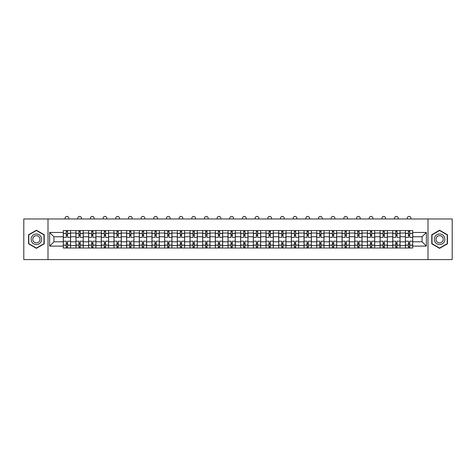 <?xml version="1.0" encoding="UTF-8"?>
<svg xmlns="http://www.w3.org/2000/svg" width="476" height="476" viewBox="0 0 476 476"><rect width="100%" height="100%" fill="white"/><g stroke="black" fill="none" stroke-linecap="round" stroke-linejoin="round"><path stroke-width="0.71" d="M427.995 259.587L452.2 259.587L452.2 218.972L23.8 218.972L23.8 259.587L427.995 259.587L427.995 218.972M75.952 248.014L75.952 233.026L70.585 233.026L70.585 248.014M70.585 233.026L70.585 230.545M75.952 233.026L75.952 230.545M83.258 230.545L83.258 248.014M88.619 248.014L88.619 230.545M95.932 230.545L95.932 248.014M101.293 248.014L101.293 230.545M108.605 230.545L108.605 248.014M113.966 248.014L113.966 230.545M121.273 230.545L121.273 248.014M126.634 248.014L126.634 230.545M133.946 230.545L133.946 248.014M139.307 248.014L139.307 230.545M146.62 230.545L146.62 248.014M151.981 248.014L151.981 230.545M159.287 230.545L159.287 248.014M164.648 248.014L164.648 230.545M171.961 230.545L171.961 248.014M177.322 248.014L177.322 230.545M184.634 230.545L184.634 248.014M189.995 248.014L189.995 230.545M197.302 230.545L197.302 248.014M202.663 248.014L202.663 230.545M209.975 230.545L209.975 248.014M215.336 248.014L215.336 230.545M222.649 230.545L222.649 248.014M228.01 248.014L228.01 230.545M235.317 230.545L235.317 248.014M240.683 248.014L240.683 230.545M247.99 230.545L247.99 248.014M253.351 248.014L253.351 230.545M260.664 230.545L260.664 248.014M266.024 248.014L266.024 230.545M273.337 230.545L273.337 248.014M278.698 248.014L278.698 230.545M286.005 230.545L286.005 248.014M291.366 248.014L291.366 230.545M298.678 230.545L298.678 248.014M304.039 248.014L304.039 230.545M311.352 230.545L311.352 248.014M316.713 248.014L316.713 230.545M324.019 230.545L324.019 248.014M329.38 248.014L329.38 230.545M336.693 230.545L336.693 248.014M342.054 248.014L342.054 230.545M349.366 230.545L349.366 248.014M354.727 248.014L354.727 230.545M362.034 230.545L362.034 248.014M367.395 248.014L367.395 230.545M374.707 230.545L374.707 248.014M380.068 248.014L380.068 230.545M387.381 230.545L387.381 248.014M392.742 248.014L392.742 230.545M400.048 230.545L400.048 248.014M405.415 248.014L405.415 230.545M405.415 241.796L400.048 241.796M392.742 241.796L387.381 241.796M380.068 241.796L374.707 241.796M367.395 241.796L362.034 241.796M354.727 241.796L349.366 241.796M342.054 241.796L336.693 241.796M329.38 241.796L324.019 241.796M316.713 241.796L311.352 241.796M304.039 241.796L298.678 241.796M291.366 241.796L286.005 241.796M278.698 241.796L273.337 241.796M266.024 241.796L260.664 241.796M253.351 241.796L247.99 241.796M240.683 241.796L235.317 241.796M228.01 241.796L222.649 241.796M215.336 241.796L209.975 241.796M202.663 241.796L197.302 241.796M189.995 241.796L184.634 241.796M177.322 241.796L171.961 241.796M164.648 241.796L159.287 241.796M151.981 241.796L146.62 241.796M139.307 241.796L133.946 241.796M126.634 241.796L121.273 241.796M113.966 241.796L108.605 241.796M101.293 241.796L95.932 241.796M88.619 241.796L83.258 241.796M75.952 241.796L70.585 241.796M405.415 236.762L400.048 236.762M392.742 236.762L387.381 236.762M380.068 236.762L374.707 236.762M367.395 236.762L362.034 236.762M354.727 236.762L349.366 236.762M342.054 236.762L336.693 236.762M329.38 236.762L324.019 236.762M316.713 236.762L311.352 236.762M304.039 236.762L298.678 236.762M291.366 236.762L286.005 236.762M278.698 236.762L273.337 236.762M266.024 236.762L260.664 236.762M253.351 236.762L247.99 236.762M240.683 236.762L235.317 236.762M228.01 236.762L222.649 236.762M215.336 236.762L209.975 236.762M202.663 236.762L197.302 236.762M189.995 236.762L184.634 236.762M177.322 236.762L171.961 236.762M164.648 236.762L159.287 236.762M151.981 236.762L146.62 236.762M139.307 236.762L133.946 236.762M126.634 236.762L121.273 236.762M113.966 236.762L108.605 236.762M101.293 236.762L95.932 236.762M88.619 236.762L83.258 236.762M75.952 236.762L70.585 236.762M53.937 241.796L63.278 241.796L63.278 236.762L53.937 236.762L53.937 241.796L49.629 246.104L49.629 232.455L63.278 232.455L63.278 236.762M412.722 236.762L412.722 241.796L422.063 241.796L422.063 236.762L412.722 236.762L412.722 230.545L63.278 230.545L63.278 232.455M412.722 232.455L426.371 232.455L426.371 246.104L412.722 246.104L412.722 241.796M63.278 241.796L63.278 248.014L412.722 248.014L412.722 246.104M63.278 246.104L49.629 246.104M48.005 259.587L48.005 218.972M44.226 234.751L36.39 230.229L28.554 234.751L28.554 243.807L36.39 248.329L44.226 243.807L44.226 234.751M447.446 234.751L439.61 230.229L431.774 234.751L431.774 243.807L439.61 248.329L447.446 243.807L447.446 234.751M67.58 246.794L66.283 246.794M66.283 231.764L67.58 231.764M80.254 246.794L78.956 246.794M78.956 231.764L80.254 231.764M92.927 246.794L91.624 246.794M91.624 231.764L92.927 231.764M105.595 246.794L104.298 246.794M104.298 231.764L105.595 231.764M118.268 246.794L116.971 246.794M116.971 231.764L118.268 231.764M130.942 246.794L129.639 246.794M129.639 231.764L130.942 231.764M143.615 246.794L142.312 246.794M142.312 231.764L143.615 231.764M156.283 246.794L154.986 246.794M154.986 231.764L156.283 231.764M168.956 246.794L167.653 246.794M167.653 231.764L168.956 231.764M181.63 246.794L180.327 246.794M180.327 231.764L181.63 231.764M194.297 246.794L193 246.794M193 231.764L194.297 231.764M206.971 246.794L205.674 246.794M205.674 231.764L206.971 231.764M219.644 246.794L218.341 246.794M218.341 231.764L219.644 231.764M232.312 246.794L231.015 246.794M231.015 231.764L232.312 231.764M244.985 246.794L243.688 246.794M243.688 231.764L244.985 231.764M257.659 246.794L256.356 246.794M256.356 231.764L257.659 231.764M270.326 246.794L269.029 246.794M269.029 231.764L270.326 231.764M283 246.794L281.703 246.794M281.703 231.764L283 231.764M295.673 246.794L294.37 246.794M294.37 231.764L295.673 231.764M308.347 246.794L307.044 246.794M307.044 231.764L308.347 231.764M321.014 246.794L319.717 246.794M319.717 231.764L321.014 231.764M333.688 246.794L332.385 246.794M332.385 231.764L333.688 231.764M346.361 246.794L345.058 246.794M345.058 231.764L346.361 231.764M359.029 246.794L357.732 246.794M357.732 231.764L359.029 231.764M371.702 246.794L370.405 246.794M370.405 231.764L371.702 231.764M384.376 246.794L383.073 246.794M383.073 231.764L384.376 231.764M397.043 246.794L395.746 246.794M395.746 231.764L397.043 231.764M409.717 246.794L408.42 246.794M408.42 231.764L409.717 231.764M49.629 232.455L53.937 236.762M422.063 241.796L426.371 246.104M422.063 236.762L426.371 232.455M70.549 248.014L70.549 237.369L67.58 237.369L67.58 230.545M66.283 230.545L66.283 237.369L63.32 237.369L63.32 230.545M68.758 218.972L68.758 218.24A1.827 1.827 0 0 0 66.932 216.413A1.827 1.827 0 0 0 65.105 218.24L65.105 218.972M70.549 237.369L70.549 230.545M63.32 248.014L63.32 241.189L66.283 241.189L66.283 248.014M67.58 248.014L67.58 241.189L70.549 241.189M66.283 235.584L67.58 235.584M63.32 241.189L63.32 237.369M67.58 242.974L66.283 242.974M67.58 246.955L66.283 246.955M66.283 244.033L67.58 244.033M67.58 234.525L66.283 234.525M66.283 231.604L67.58 231.604M31.821 241.921A5.278 5.278 0 0 0 39.032 243.855A5.278 5.278 0 0 0 40.966 236.637A5.278 5.278 0 0 0 33.748 234.71A5.278 5.278 0 0 0 31.821 241.921M33.261 241.088A3.618 3.618 0 0 0 38.199 242.409A3.618 3.618 0 0 0 39.52 237.47A3.618 3.618 0 0 0 34.581 236.15A3.618 3.618 0 0 0 33.261 241.088M36.39 230.509L43.982 234.894L43.982 243.664L36.39 248.05L28.798 243.664L28.798 234.894L36.39 230.509M435.034 241.921A5.278 5.278 0 0 0 442.252 243.855A5.278 5.278 0 0 0 444.179 236.637A5.278 5.278 0 0 0 436.968 234.71A5.278 5.278 0 0 0 435.034 241.921M436.48 241.088A3.618 3.618 0 0 0 441.419 242.409A3.618 3.618 0 0 0 442.74 237.47A3.618 3.618 0 0 0 437.801 236.15A3.618 3.618 0 0 0 436.48 241.088M439.61 230.509L447.202 234.894L447.202 243.664L439.61 248.05L432.018 243.664L432.018 234.894L439.61 230.509M83.217 248.014L83.217 237.369L80.254 237.369L80.254 230.545M78.956 230.545L78.956 237.369L75.987 237.369L75.987 230.545M81.432 218.972L81.432 218.24A1.827 1.827 0 0 0 79.605 216.413A1.827 1.827 0 0 0 77.778 218.24L77.778 218.972M83.217 237.369L83.217 230.545M75.987 248.014L75.987 241.189L78.956 241.189L78.956 248.014M80.254 248.014L80.254 241.189L83.217 241.189M78.956 235.584L80.254 235.584M75.987 241.189L75.987 237.369M80.254 242.974L78.956 242.974M80.254 246.955L78.956 246.955M78.956 244.033L80.254 244.033M80.254 234.525L78.956 234.525M78.956 231.604L80.254 231.604M95.89 248.014L95.89 237.369L92.927 237.369L92.927 230.545M91.624 230.545L91.624 237.369L88.661 237.369L88.661 230.545M94.105 218.972L94.105 218.24A1.827 1.827 0 0 0 92.279 216.413A1.827 1.827 0 0 0 90.446 218.24L90.446 218.972M95.89 237.369L95.89 230.545M88.661 248.014L88.661 241.189L91.624 241.189L91.624 248.014M92.927 248.014L92.927 241.189L95.89 241.189M91.624 235.584L92.927 235.584M88.661 241.189L88.661 237.369M92.927 242.974L91.624 242.974M92.927 246.955L91.624 246.955M91.624 244.033L92.927 244.033M92.927 234.525L91.624 234.525M91.624 231.604L92.927 231.604M108.564 248.014L108.564 237.369L105.595 237.369L105.595 230.545M104.298 230.545L104.298 237.369L101.334 237.369L101.334 230.545M106.773 218.972L106.773 218.24A1.827 1.827 0 0 0 104.946 216.413A1.827 1.827 0 0 0 103.119 218.24L103.119 218.972M108.564 237.369L108.564 230.545M101.334 248.014L101.334 241.189L104.298 241.189L104.298 248.014M105.595 248.014L105.595 241.189L108.564 241.189M104.298 235.584L105.595 235.584M101.334 241.189L101.334 237.369M105.595 242.974L104.298 242.974M105.595 246.955L104.298 246.955M104.298 244.033L105.595 244.033M105.595 234.525L104.298 234.525M104.298 231.604L105.595 231.604M121.231 248.014L121.231 237.369L118.268 237.369L118.268 230.545M116.971 230.545L116.971 237.369L114.002 237.369L114.002 230.545M119.446 218.972L119.446 218.24A1.827 1.827 0 0 0 117.62 216.413A1.827 1.827 0 0 0 115.793 218.24L115.793 218.972M121.231 237.369L121.231 230.545M114.002 248.014L114.002 241.189L116.971 241.189L116.971 248.014M118.268 248.014L118.268 241.189L121.231 241.189M116.971 235.584L118.268 235.584M114.002 241.189L114.002 237.369M118.268 242.974L116.971 242.974M118.268 246.955L116.971 246.955M116.971 244.033L118.268 244.033M118.268 234.525L116.971 234.525M116.971 231.604L118.268 231.604M133.905 248.014L133.905 237.369L130.942 237.369L130.942 230.545M129.639 230.545L129.639 237.369L126.675 237.369L126.675 230.545M132.12 218.972L132.12 218.24A1.827 1.827 0 0 0 130.293 216.413A1.827 1.827 0 0 0 128.46 218.24L128.46 218.972M133.905 237.369L133.905 230.545M126.675 248.014L126.675 241.189L129.639 241.189L129.639 248.014M130.942 248.014L130.942 241.189L133.905 241.189M129.639 235.584L130.942 235.584M126.675 241.189L126.675 237.369M130.942 242.974L129.639 242.974M130.942 246.955L129.639 246.955M129.639 244.033L130.942 244.033M130.942 234.525L129.639 234.525M129.639 231.604L130.942 231.604M146.578 248.014L146.578 237.369L143.615 237.369L143.615 230.545M142.312 230.545L142.312 237.369L139.349 237.369L139.349 230.545M144.787 218.972L144.787 218.24A1.827 1.827 0 0 0 142.961 216.413A1.827 1.827 0 0 0 141.134 218.24L141.134 218.972M146.578 237.369L146.578 230.545M139.349 248.014L139.349 241.189L142.312 241.189L142.312 248.014M143.615 248.014L143.615 241.189L146.578 241.189M142.312 235.584L143.615 235.584M139.349 241.189L139.349 237.369M143.615 242.974L142.312 242.974M143.615 246.955L142.312 246.955M142.312 244.033L143.615 244.033M143.615 234.525L142.312 234.525M142.312 231.604L143.615 231.604M159.252 248.014L159.252 237.369L156.283 237.369L156.283 230.545M154.986 230.545L154.986 237.369L152.017 237.369L152.017 230.545M157.461 218.972L157.461 218.24A1.827 1.827 0 0 0 155.634 216.413A1.827 1.827 0 0 0 153.808 218.24L153.808 218.972M159.252 237.369L159.252 230.545M152.017 248.014L152.017 241.189L154.986 241.189L154.986 248.014M156.283 248.014L156.283 241.189L159.252 241.189M154.986 235.584L156.283 235.584M152.017 241.189L152.017 237.369M156.283 242.974L154.986 242.974M156.283 246.955L154.986 246.955M154.986 244.033L156.283 244.033M156.283 234.525L154.986 234.525M154.986 231.604L156.283 231.604M171.919 248.014L171.919 237.369L168.956 237.369L168.956 230.545M167.653 230.545L167.653 237.369L164.69 237.369L164.69 230.545M170.134 218.972L170.134 218.24A1.827 1.827 0 0 0 168.308 216.413A1.827 1.827 0 0 0 166.481 218.24L166.481 218.972M171.919 237.369L171.919 230.545M164.69 248.014L164.69 241.189L167.653 241.189L167.653 248.014M168.956 248.014L168.956 241.189L171.919 241.189M167.653 235.584L168.956 235.584M164.69 241.189L164.69 237.369M168.956 242.974L167.653 242.974M168.956 246.955L167.653 246.955M167.653 244.033L168.956 244.033M168.956 234.525L167.653 234.525M167.653 231.604L168.956 231.604M184.593 248.014L184.593 237.369L181.63 237.369L181.63 230.545M180.327 230.545L180.327 237.369L177.364 237.369L177.364 230.545M182.808 218.972L182.808 218.24A1.827 1.827 0 0 0 180.975 216.413A1.827 1.827 0 0 0 179.149 218.24L179.149 218.972M184.593 237.369L184.593 230.545M177.364 248.014L177.364 241.189L180.327 241.189L180.327 248.014M181.63 248.014L181.63 241.189L184.593 241.189M180.327 235.584L181.63 235.584M177.364 241.189L177.364 237.369M181.63 242.974L180.327 242.974M181.63 246.955L180.327 246.955M180.327 244.033L181.63 244.033M181.63 234.525L180.327 234.525M180.327 231.604L181.63 231.604M197.266 248.014L197.266 237.369L194.297 237.369L194.297 230.545M193 230.545L193 237.369L190.037 237.369L190.037 230.545M195.475 218.972L195.475 218.24A1.827 1.827 0 0 0 193.649 216.413A1.827 1.827 0 0 0 191.822 218.24L191.822 218.972M197.266 237.369L197.266 230.545M190.037 248.014L190.037 241.189L193 241.189L193 248.014M194.297 248.014L194.297 241.189L197.266 241.189M193 235.584L194.297 235.584M190.037 241.189L190.037 237.369M194.297 242.974L193 242.974M194.297 246.955L193 246.955M193 244.033L194.297 244.033M194.297 234.525L193 234.525M193 231.604L194.297 231.604M209.934 248.014L209.934 237.369L206.971 237.369L206.971 230.545M205.674 230.545L205.674 237.369L202.705 237.369L202.705 230.545M208.149 218.972L208.149 218.24A1.827 1.827 0 0 0 206.322 216.413A1.827 1.827 0 0 0 204.496 218.24L204.496 218.972M209.934 237.369L209.934 230.545M202.705 248.014L202.705 241.189L205.674 241.189L205.674 248.014M206.971 248.014L206.971 241.189L209.934 241.189M205.674 235.584L206.971 235.584M202.705 241.189L202.705 237.369M206.971 242.974L205.674 242.974M206.971 246.955L205.674 246.955M205.674 244.033L206.971 244.033M206.971 234.525L205.674 234.525M205.674 231.604L206.971 231.604M222.607 248.014L222.607 237.369L219.644 237.369L219.644 230.545M218.341 230.545L218.341 237.369L215.378 237.369L215.378 230.545M220.822 218.972L220.822 218.24A1.827 1.827 0 0 0 218.99 216.413A1.827 1.827 0 0 0 217.163 218.24L217.163 218.972M222.607 237.369L222.607 230.545M215.378 248.014L215.378 241.189L218.341 241.189L218.341 248.014M219.644 248.014L219.644 241.189L222.607 241.189M218.341 235.584L219.644 235.584M215.378 241.189L215.378 237.369M219.644 242.974L218.341 242.974M219.644 246.955L218.341 246.955M218.341 244.033L219.644 244.033M219.644 234.525L218.341 234.525M218.341 231.604L219.644 231.604M235.281 248.014L235.281 237.369L232.312 237.369L232.312 230.545M231.015 230.545L231.015 237.369L228.052 237.369L228.052 230.545M233.49 218.972L233.49 218.24A1.827 1.827 0 0 0 231.663 216.413A1.827 1.827 0 0 0 229.837 218.24L229.837 218.972M235.281 237.369L235.281 230.545M228.052 248.014L228.052 241.189L231.015 241.189L231.015 248.014M232.312 248.014L232.312 241.189L235.281 241.189M231.015 235.584L232.312 235.584M228.052 241.189L228.052 237.369M232.312 242.974L231.015 242.974M232.312 246.955L231.015 246.955M231.015 244.033L232.312 244.033M232.312 234.525L231.015 234.525M231.015 231.604L232.312 231.604M247.948 248.014L247.948 237.369L244.985 237.369L244.985 230.545M243.688 230.545L243.688 237.369L240.719 237.369L240.719 230.545M246.163 218.972L246.163 218.24A1.827 1.827 0 0 0 244.337 216.413A1.827 1.827 0 0 0 242.51 218.24L242.51 218.972M247.948 237.369L247.948 230.545M240.719 248.014L240.719 241.189L243.688 241.189L243.688 248.014M244.985 248.014L244.985 241.189L247.948 241.189M243.688 235.584L244.985 235.584M240.719 241.189L240.719 237.369M244.985 242.974L243.688 242.974M244.985 246.955L243.688 246.955M243.688 244.033L244.985 244.033M244.985 234.525L243.688 234.525M243.688 231.604L244.985 231.604M260.622 248.014L260.622 237.369L257.659 237.369L257.659 230.545M256.356 230.545L256.356 237.369L253.393 237.369L253.393 230.545M258.837 218.972L258.837 218.24A1.827 1.827 0 0 0 257.01 216.413A1.827 1.827 0 0 0 255.178 218.24L255.178 218.972M260.622 237.369L260.622 230.545M253.393 248.014L253.393 241.189L256.356 241.189L256.356 248.014M257.659 248.014L257.659 241.189L260.622 241.189M256.356 235.584L257.659 235.584M253.393 241.189L253.393 237.369M257.659 242.974L256.356 242.974M257.659 246.955L256.356 246.955M256.356 244.033L257.659 244.033M257.659 234.525L256.356 234.525M256.356 231.604L257.659 231.604M273.295 248.014L273.295 237.369L270.326 237.369L270.326 230.545M269.029 230.545L269.029 237.369L266.066 237.369L266.066 230.545M271.504 218.972L271.504 218.24A1.827 1.827 0 0 0 269.678 216.413A1.827 1.827 0 0 0 267.851 218.24L267.851 218.972M273.295 237.369L273.295 230.545M266.066 248.014L266.066 241.189L269.029 241.189L269.029 248.014M270.326 248.014L270.326 241.189L273.295 241.189M269.029 235.584L270.326 235.584M266.066 241.189L266.066 237.369M270.326 242.974L269.029 242.974M270.326 246.955L269.029 246.955M269.029 244.033L270.326 244.033M270.326 234.525L269.029 234.525M269.029 231.604L270.326 231.604M285.963 248.014L285.963 237.369L283 237.369L283 230.545M281.703 230.545L281.703 237.369L278.734 237.369L278.734 230.545M284.178 218.972L284.178 218.24A1.827 1.827 0 0 0 282.351 216.413A1.827 1.827 0 0 0 280.525 218.24L280.525 218.972M285.963 237.369L285.963 230.545M278.734 248.014L278.734 241.189L281.703 241.189L281.703 248.014M283 248.014L283 241.189L285.963 241.189M281.703 235.584L283 235.584M278.734 241.189L278.734 237.369M283 242.974L281.703 242.974M283 246.955L281.703 246.955M281.703 244.033L283 244.033M283 234.525L281.703 234.525M281.703 231.604L283 231.604M298.636 248.014L298.636 237.369L295.673 237.369L295.673 230.545M294.37 230.545L294.37 237.369L291.407 237.369L291.407 230.545M296.851 218.972L296.851 218.24A1.827 1.827 0 0 0 295.025 216.413A1.827 1.827 0 0 0 293.192 218.24L293.192 218.972M298.636 237.369L298.636 230.545M291.407 248.014L291.407 241.189L294.37 241.189L294.37 248.014M295.673 248.014L295.673 241.189L298.636 241.189M294.37 235.584L295.673 235.584M291.407 241.189L291.407 237.369M295.673 242.974L294.37 242.974M295.673 246.955L294.37 246.955M294.37 244.033L295.673 244.033M295.673 234.525L294.37 234.525M294.37 231.604L295.673 231.604M311.31 248.014L311.31 237.369L308.347 237.369L308.347 230.545M307.044 230.545L307.044 237.369L304.081 237.369L304.081 230.545M309.519 218.972L309.519 218.24A1.827 1.827 0 0 0 307.692 216.413A1.827 1.827 0 0 0 305.866 218.24L305.866 218.972M311.31 237.369L311.31 230.545M304.081 248.014L304.081 241.189L307.044 241.189L307.044 248.014M308.347 248.014L308.347 241.189L311.31 241.189M307.044 235.584L308.347 235.584M304.081 241.189L304.081 237.369M308.347 242.974L307.044 242.974M308.347 246.955L307.044 246.955M307.044 244.033L308.347 244.033M308.347 234.525L307.044 234.525M307.044 231.604L308.347 231.604M323.983 248.014L323.983 237.369L321.014 237.369L321.014 230.545M319.717 230.545L319.717 237.369L316.748 237.369L316.748 230.545M322.192 218.972L322.192 218.24A1.827 1.827 0 0 0 320.366 216.413A1.827 1.827 0 0 0 318.539 218.24L318.539 218.972M323.983 237.369L323.983 230.545M316.748 248.014L316.748 241.189L319.717 241.189L319.717 248.014M321.014 248.014L321.014 241.189L323.983 241.189M319.717 235.584L321.014 235.584M316.748 241.189L316.748 237.369M321.014 242.974L319.717 242.974M321.014 246.955L319.717 246.955M319.717 244.033L321.014 244.033M321.014 234.525L319.717 234.525M319.717 231.604L321.014 231.604M336.651 248.014L336.651 237.369L333.688 237.369L333.688 230.545M332.385 230.545L332.385 237.369L329.422 237.369L329.422 230.545M334.866 218.972L334.866 218.24A1.827 1.827 0 0 0 333.039 216.413A1.827 1.827 0 0 0 331.213 218.24L331.213 218.972M336.651 237.369L336.651 230.545M329.422 248.014L329.422 241.189L332.385 241.189L332.385 248.014M333.688 248.014L333.688 241.189L336.651 241.189M332.385 235.584L333.688 235.584M329.422 241.189L329.422 237.369M333.688 242.974L332.385 242.974M333.688 246.955L332.385 246.955M332.385 244.033L333.688 244.033M333.688 234.525L332.385 234.525M332.385 231.604L333.688 231.604M349.325 248.014L349.325 237.369L346.361 237.369L346.361 230.545M345.058 230.545L345.058 237.369L342.095 237.369L342.095 230.545M347.539 218.972L347.539 218.24A1.827 1.827 0 0 0 345.707 216.413A1.827 1.827 0 0 0 343.88 218.24L343.88 218.972M349.325 237.369L349.325 230.545M342.095 248.014L342.095 241.189L345.058 241.189L345.058 248.014M346.361 248.014L346.361 241.189L349.325 241.189M345.058 235.584L346.361 235.584M342.095 241.189L342.095 237.369M346.361 242.974L345.058 242.974M346.361 246.955L345.058 246.955M345.058 244.033L346.361 244.033M346.361 234.525L345.058 234.525M345.058 231.604L346.361 231.604M361.998 248.014L361.998 237.369L359.029 237.369L359.029 230.545M357.732 230.545L357.732 237.369L354.769 237.369L354.769 230.545M360.207 218.972L360.207 218.24A1.827 1.827 0 0 0 358.38 216.413A1.827 1.827 0 0 0 356.554 218.24L356.554 218.972M361.998 237.369L361.998 230.545M354.769 248.014L354.769 241.189L357.732 241.189L357.732 248.014M359.029 248.014L359.029 241.189L361.998 241.189M357.732 235.584L359.029 235.584M354.769 241.189L354.769 237.369M359.029 242.974L357.732 242.974M359.029 246.955L357.732 246.955M357.732 244.033L359.029 244.033M359.029 234.525L357.732 234.525M357.732 231.604L359.029 231.604M374.666 248.014L374.666 237.369L371.702 237.369L371.702 230.545M370.405 230.545L370.405 237.369L367.436 237.369L367.436 230.545M372.881 218.972L372.881 218.24A1.827 1.827 0 0 0 371.054 216.413A1.827 1.827 0 0 0 369.227 218.24L369.227 218.972M374.666 237.369L374.666 230.545M367.436 248.014L367.436 241.189L370.405 241.189L370.405 248.014M371.702 248.014L371.702 241.189L374.666 241.189M370.405 235.584L371.702 235.584M367.436 241.189L367.436 237.369M371.702 242.974L370.405 242.974M371.702 246.955L370.405 246.955M370.405 244.033L371.702 244.033M371.702 234.525L370.405 234.525M370.405 231.604L371.702 231.604M387.339 248.014L387.339 237.369L384.376 237.369L384.376 230.545M383.073 230.545L383.073 237.369L380.11 237.369L380.11 230.545M385.554 218.972L385.554 218.24A1.827 1.827 0 0 0 383.721 216.413A1.827 1.827 0 0 0 381.895 218.24L381.895 218.972M387.339 237.369L387.339 230.545M380.11 248.014L380.11 241.189L383.073 241.189L383.073 248.014M384.376 248.014L384.376 241.189L387.339 241.189M383.073 235.584L384.376 235.584M380.11 241.189L380.11 237.369M384.376 242.974L383.073 242.974M384.376 246.955L383.073 246.955M383.073 244.033L384.376 244.033M384.376 234.525L383.073 234.525M383.073 231.604L384.376 231.604M400.013 248.014L400.013 237.369L397.043 237.369L397.043 230.545M395.746 230.545L395.746 237.369L392.783 237.369L392.783 230.545M398.222 218.972L398.222 218.24A1.827 1.827 0 0 0 396.395 216.413A1.827 1.827 0 0 0 394.568 218.24L394.568 218.972M400.013 237.369L400.013 230.545M392.783 248.014L392.783 241.189L395.746 241.189L395.746 248.014M397.043 248.014L397.043 241.189L400.013 241.189M395.746 235.584L397.043 235.584M392.783 241.189L392.783 237.369M397.043 242.974L395.746 242.974M397.043 246.955L395.746 246.955M395.746 244.033L397.043 244.033M397.043 234.525L395.746 234.525M395.746 231.604L397.043 231.604M412.68 248.014L412.68 237.369L409.717 237.369L409.717 230.545M408.42 230.545L408.42 237.369L405.451 237.369L405.451 230.545M410.895 218.972L410.895 218.24A1.827 1.827 0 0 0 409.068 216.413A1.827 1.827 0 0 0 407.242 218.24L407.242 218.972M412.68 237.369L412.68 230.545M405.451 248.014L405.451 241.189L408.42 241.189L408.42 248.014M409.717 248.014L409.717 241.189L412.68 241.189M408.42 235.584L409.717 235.584M405.451 241.189L405.451 237.369M409.717 242.974L408.42 242.974M409.717 246.955L408.42 246.955M408.42 244.033L409.717 244.033M409.717 234.525L408.42 234.525M408.42 231.604L409.717 231.604M392.742 233.026L387.381 233.026M380.068 233.026L374.707 233.026M367.395 233.026L362.034 233.026M354.727 233.026L349.366 233.026M342.054 233.026L336.693 233.026M329.38 233.026L324.019 233.026M316.713 233.026L311.352 233.026M304.039 233.026L298.678 233.026M291.366 233.026L286.005 233.026M278.698 233.026L273.337 233.026M266.024 233.026L260.664 233.026M253.351 233.026L247.99 233.026M240.683 233.026L235.317 233.026M228.01 233.026L222.649 233.026M215.336 233.026L209.975 233.026M202.663 233.026L197.302 233.026M189.995 233.026L184.634 233.026M177.322 233.026L171.961 233.026M164.648 233.026L159.287 233.026M151.981 233.026L146.62 233.026M139.307 233.026L133.946 233.026M126.634 233.026L121.273 233.026M113.966 233.026L108.605 233.026M101.293 233.026L95.932 233.026M88.619 233.026L83.258 233.026M405.415 233.026L400.048 233.026M392.742 245.533L387.381 245.533M380.068 245.533L374.707 245.533M367.395 245.533L362.034 245.533M354.727 245.533L349.366 245.533M342.054 245.533L336.693 245.533M329.38 245.533L324.019 245.533M316.713 245.533L311.352 245.533M304.039 245.533L298.678 245.533M291.366 245.533L286.005 245.533M278.698 245.533L273.337 245.533M266.024 245.533L260.664 245.533M253.351 245.533L247.99 245.533M240.683 245.533L235.317 245.533M228.01 245.533L222.649 245.533M215.336 245.533L209.975 245.533M202.663 245.533L197.302 245.533M189.995 245.533L184.634 245.533M177.322 245.533L171.961 245.533M164.648 245.533L159.287 245.533M151.981 245.533L146.62 245.533M139.307 245.533L133.946 245.533M126.634 245.533L121.273 245.533M113.966 245.533L108.605 245.533M101.293 245.533L95.932 245.533M88.619 245.533L83.258 245.533M75.952 245.533L70.585 245.533M405.415 245.533L400.048 245.533M70.549 233.347L67.58 233.347M66.283 233.347L63.32 233.347M66.283 233.46L63.32 233.46M66.283 245.098L63.32 245.098M66.283 245.211L63.32 245.211M70.549 245.211L67.58 245.211M70.549 233.46L67.58 233.46M70.549 245.098L67.58 245.098M83.217 233.347L80.254 233.347M78.956 233.347L75.987 233.347M78.956 233.46L75.987 233.46M78.956 245.098L75.987 245.098M78.956 245.211L75.987 245.211M83.217 245.211L80.254 245.211M83.217 233.46L80.254 233.46M83.217 245.098L80.254 245.098M95.89 233.347L92.927 233.347M91.624 233.347L88.661 233.347M91.624 233.46L88.661 233.46M91.624 245.098L88.661 245.098M91.624 245.211L88.661 245.211M95.89 245.211L92.927 245.211M95.89 233.46L92.927 233.46M95.89 245.098L92.927 245.098M108.564 233.347L105.595 233.347M104.298 233.347L101.334 233.347M104.298 233.46L101.334 233.46M104.298 245.098L101.334 245.098M104.298 245.211L101.334 245.211M108.564 245.211L105.595 245.211M108.564 233.46L105.595 233.46M108.564 245.098L105.595 245.098M121.231 233.347L118.268 233.347M116.971 233.347L114.002 233.347M116.971 233.46L114.002 233.46M116.971 245.098L114.002 245.098M116.971 245.211L114.002 245.211M121.231 245.211L118.268 245.211M121.231 233.46L118.268 233.46M121.231 245.098L118.268 245.098M133.905 233.347L130.942 233.347M129.639 233.347L126.675 233.347M129.639 233.46L126.675 233.46M129.639 245.098L126.675 245.098M129.639 245.211L126.675 245.211M133.905 245.211L130.942 245.211M133.905 233.46L130.942 233.46M133.905 245.098L130.942 245.098M146.578 233.347L143.615 233.347M142.312 233.347L139.349 233.347M142.312 233.46L139.349 233.46M142.312 245.098L139.349 245.098M142.312 245.211L139.349 245.211M146.578 245.211L143.615 245.211M146.578 233.46L143.615 233.46M146.578 245.098L143.615 245.098M159.252 233.347L156.283 233.347M154.986 233.347L152.017 233.347M154.986 233.46L152.017 233.46M154.986 245.098L152.017 245.098M154.986 245.211L152.017 245.211M159.252 245.211L156.283 245.211M159.252 233.46L156.283 233.46M159.252 245.098L156.283 245.098M171.919 233.347L168.956 233.347M167.653 233.347L164.69 233.347M167.653 233.46L164.69 233.46M167.653 245.098L164.69 245.098M167.653 245.211L164.69 245.211M171.919 245.211L168.956 245.211M171.919 233.46L168.956 233.46M171.919 245.098L168.956 245.098M184.593 233.347L181.63 233.347M180.327 233.347L177.364 233.347M180.327 233.46L177.364 233.46M180.327 245.098L177.364 245.098M180.327 245.211L177.364 245.211M184.593 245.211L181.63 245.211M184.593 233.46L181.63 233.46M184.593 245.098L181.63 245.098M197.266 233.347L194.297 233.347M193 233.347L190.037 233.347M193 233.46L190.037 233.46M193 245.098L190.037 245.098M193 245.211L190.037 245.211M197.266 245.211L194.297 245.211M197.266 233.46L194.297 233.46M197.266 245.098L194.297 245.098M209.934 233.347L206.971 233.347M205.674 233.347L202.705 233.347M205.674 233.46L202.705 233.46M205.674 245.098L202.705 245.098M205.674 245.211L202.705 245.211M209.934 245.211L206.971 245.211M209.934 233.46L206.971 233.46M209.934 245.098L206.971 245.098M222.607 233.347L219.644 233.347M218.341 233.347L215.378 233.347M218.341 233.46L215.378 233.46M218.341 245.098L215.378 245.098M218.341 245.211L215.378 245.211M222.607 245.211L219.644 245.211M222.607 233.46L219.644 233.46M222.607 245.098L219.644 245.098M235.281 233.347L232.312 233.347M231.015 233.347L228.052 233.347M231.015 233.46L228.052 233.46M231.015 245.098L228.052 245.098M231.015 245.211L228.052 245.211M235.281 245.211L232.312 245.211M235.281 233.46L232.312 233.46M235.281 245.098L232.312 245.098M247.948 233.347L244.985 233.347M243.688 233.347L240.719 233.347M243.688 233.46L240.719 233.46M243.688 245.098L240.719 245.098M243.688 245.211L240.719 245.211M247.948 245.211L244.985 245.211M247.948 233.46L244.985 233.46M247.948 245.098L244.985 245.098M260.622 233.347L257.659 233.347M256.356 233.347L253.393 233.347M256.356 233.46L253.393 233.46M256.356 245.098L253.393 245.098M256.356 245.211L253.393 245.211M260.622 245.211L257.659 245.211M260.622 233.46L257.659 233.46M260.622 245.098L257.659 245.098M273.295 233.347L270.326 233.347M269.029 233.347L266.066 233.347M269.029 233.46L266.066 233.46M269.029 245.098L266.066 245.098M269.029 245.211L266.066 245.211M273.295 245.211L270.326 245.211M273.295 233.46L270.326 233.46M273.295 245.098L270.326 245.098M285.963 233.347L283 233.347M281.703 233.347L278.734 233.347M281.703 233.46L278.734 233.46M281.703 245.098L278.734 245.098M281.703 245.211L278.734 245.211M285.963 245.211L283 245.211M285.963 233.46L283 233.46M285.963 245.098L283 245.098M298.636 233.347L295.673 233.347M294.37 233.347L291.407 233.347M294.37 233.46L291.407 233.46M294.37 245.098L291.407 245.098M294.37 245.211L291.407 245.211M298.636 245.211L295.673 245.211M298.636 233.46L295.673 233.46M298.636 245.098L295.673 245.098M311.31 233.347L308.347 233.347M307.044 233.347L304.081 233.347M307.044 233.46L304.081 233.46M307.044 245.098L304.081 245.098M307.044 245.211L304.081 245.211M311.31 245.211L308.347 245.211M311.31 233.46L308.347 233.46M311.31 245.098L308.347 245.098M323.983 233.347L321.014 233.347M319.717 233.347L316.748 233.347M319.717 233.46L316.748 233.46M319.717 245.098L316.748 245.098M319.717 245.211L316.748 245.211M323.983 245.211L321.014 245.211M323.983 233.46L321.014 233.46M323.983 245.098L321.014 245.098M336.651 233.347L333.688 233.347M332.385 233.347L329.422 233.347M332.385 233.46L329.422 233.46M332.385 245.098L329.422 245.098M332.385 245.211L329.422 245.211M336.651 245.211L333.688 245.211M336.651 233.46L333.688 233.46M336.651 245.098L333.688 245.098M349.325 233.347L346.361 233.347M345.058 233.347L342.095 233.347M345.058 233.46L342.095 233.46M345.058 245.098L342.095 245.098M345.058 245.211L342.095 245.211M349.325 245.211L346.361 245.211M349.325 233.46L346.361 233.46M349.325 245.098L346.361 245.098M361.998 233.347L359.029 233.347M357.732 233.347L354.769 233.347M357.732 233.46L354.769 233.46M357.732 245.098L354.769 245.098M357.732 245.211L354.769 245.211M361.998 245.211L359.029 245.211M361.998 233.46L359.029 233.46M361.998 245.098L359.029 245.098M374.666 233.347L371.702 233.347M370.405 233.347L367.436 233.347M370.405 233.46L367.436 233.46M370.405 245.098L367.436 245.098M370.405 245.211L367.436 245.211M374.666 245.211L371.702 245.211M374.666 233.46L371.702 233.46M374.666 245.098L371.702 245.098M387.339 233.347L384.376 233.347M383.073 233.347L380.11 233.347M383.073 233.46L380.11 233.46M383.073 245.098L380.11 245.098M383.073 245.211L380.11 245.211M387.339 245.211L384.376 245.211M387.339 233.46L384.376 233.46M387.339 245.098L384.376 245.098M400.013 233.347L397.043 233.347M395.746 233.347L392.783 233.347M395.746 233.46L392.783 233.46M395.746 245.098L392.783 245.098M395.746 245.211L392.783 245.211M400.013 245.211L397.043 245.211M400.013 233.46L397.043 233.46M400.013 245.098L397.043 245.098M412.68 233.347L409.717 233.347M408.42 233.347L405.451 233.347M408.42 233.46L405.451 233.46M408.42 245.098L405.451 245.098M408.42 245.211L405.451 245.211M412.68 245.211L409.717 245.211M412.68 233.46L409.717 233.46M412.68 245.098L409.717 245.098"/></g></svg>
